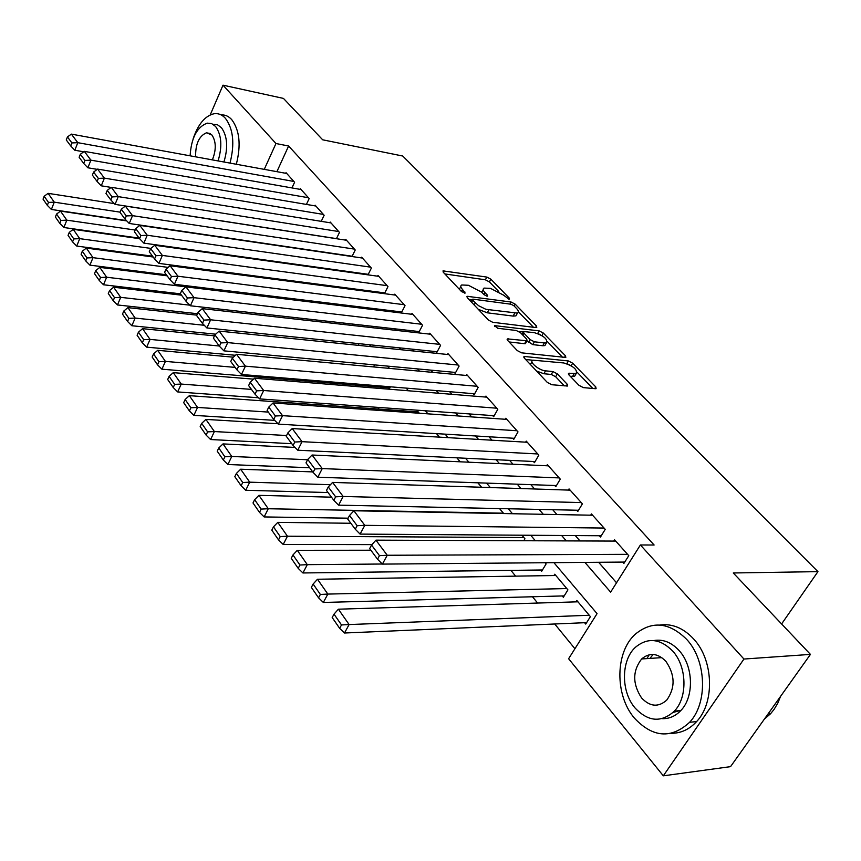 <?xml version="1.0" encoding="UTF-8"?>
<svg xmlns="http://www.w3.org/2000/svg" width="861" height="861" viewBox="0 0 861 861"><rect width="100%" height="100%" fill="white"/><g stroke="black" fill="none" stroke-linecap="round" stroke-linejoin="round"><path stroke-width="1.29" d="M508.905 299.154L509.518 299.122L509.303 298.11L490.867 279.179L486.831 277.081L443.017 270.881L443.275 272.248L461.539 291.588L465.144 293.063L462.561 289.522C460.56 287.305 460.269 285.787 461.7 284.98L468.416 285.282L481.654 292.159L484.054 294.666L486.96 296.173L487.606 296.13L487.401 295.119L484.991 292.622C482.946 290.394 482.634 288.876 484.054 288.091L490.544 288.392L503.631 295.183L508.905 299.154M646.923 658.611L649.194 654.758M578.969 385.33L583.36 387.611L595.381 388.709L596.103 388.655L595.747 386.88L572.662 363.181L568.389 360.953L524.08 356.432L524.36 358.122L547.295 382.402L551.761 384.727L567.56 386.029L567.238 384.254L557.304 373.857L552.923 371.575L545.519 370.843C538.921 370.445 528.471 361.523 532.948 360.167L563.804 362.965C573.351 366.033 577.483 369.552 576.213 373.513L568.69 373.276L569.024 375.009L578.969 385.33M210.202 114.922L223.01 85.174L283.452 98.412L322.681 139.805L402.754 156.035L817.95 571.639L733.271 572.974L810.449 654.392L743.936 659.042L663.314 775.826L568.615 658.73L597.06 613.645L553.903 562.663M223.01 85.174L275.961 143.518L264.262 169.359M584.91 562.394L610.632 592.131L640.39 544.981L654.112 545.002L288.618 146.004L275.961 143.518M640.39 544.981L743.936 659.042M535.929 327.578L536.758 327.514L536.435 325.975L515.179 304.148L511.079 302.017L467.082 296.292L467.351 297.745L488.424 320.055L492.696 322.283L535.929 327.578M543.334 333.056L565.483 355.797L565.817 357.444L521.605 352.838L517.235 350.567L507.742 340.515L507.463 338.9L527.029 340.795L526.728 339.191L520.507 332.712L516.256 330.495L497.723 328.278L494.515 325.619L539.147 330.882L543.334 333.056L541.903 335.607M584.587 622.707L585.728 624.074L590.409 616.627L576.827 600.472L575.966 601.871M562.255 595.952L563.352 597.276L567.916 589.871L554.742 574.212L553.935 575.535M540.6 570.014L541.666 571.284L546.1 563.944L545.088 562.728M388.494 387.805L389.344 388.817L390.388 386.804M291.965 187.924L294.591 182.252L286.024 172.674L285.734 173.287M306.419 204.423L309.174 198.547L300.381 188.731L300.091 189.355M321.239 221.342L324.134 215.261L315.115 205.187L314.803 205.844M336.425 238.712L339.482 232.405L330.226 222.063L329.903 222.741M352.009 256.535L355.227 250.002L345.724 239.39L345.379 240.09M368.002 274.842L371.382 268.062L361.642 257.17L361.276 257.891M384.415 293.666L387.988 286.605L377.968 275.423L377.592 276.177M400.516 311.822L401.366 312.791L405.036 305.666L394.747 294.171L394.349 294.957M417.919 331.431L418.801 332.432L422.557 325.243L411.988 313.426L411.569 314.243M435.827 351.6L436.731 352.623L440.574 345.369L429.704 333.229L429.262 334.079M454.231 372.329L455.168 373.383L459.107 366.076L447.924 353.58L447.451 354.474M473.163 393.66L474.131 394.736L478.178 387.385L466.673 374.524L466.167 375.45M492.653 415.605L493.644 416.724L497.798 409.309L485.959 396.071L485.421 397.05M512.725 438.206L513.748 439.358L517.999 431.888L505.805 418.263L505.235 419.275M533.4 461.496L534.444 462.68L538.825 455.146L526.254 441.112L525.64 442.167M554.699 485.486L555.786 486.702L560.274 479.125L547.327 464.649L546.67 465.769M576.666 510.229L577.785 511.488L582.402 503.846L569.046 488.919L568.346 490.092M599.331 535.746L600.483 537.038L605.218 529.343L591.442 513.942L590.689 515.179M288.618 146.004L276.887 171.673M344.217 270.989L344.777 271.624M360.598 289.737L361.405 290.663M377.419 309.013L378.496 310.24M394.725 328.816L396.071 330.366M412.516 349.189L414.152 351.062M430.812 370.144L432.771 372.372M449.646 391.712L451.928 394.316M469.041 413.915L471.667 416.918M489.016 436.785L492.008 440.208M509.604 460.355L512.984 464.219M530.828 484.657L534.616 488.994M552.708 509.712L556.938 514.555M575.299 535.574L579.991 540.945M598.621 562.287L616.53 582.789M367.077 274.164L367.636 274.799M383.565 292.74L384.383 293.655M622.707 562.082L623.902 563.417L628.778 555.668L614.56 539.772L613.742 541.074M359.844 385.448L361.039 386.912M377.753 407.371L379.174 409.115M510.917 570.38L515.621 576.138M532.475 596.759L537.608 603.044M554.721 623.988L574.922 648.731M294.354 264.628L293.805 263.983M310.692 284.055L309.906 283.118M167.142 275.821L99.779 267.373L106.656 277.22L327.492 304.03L326.448 302.792M343.291 324.446L343.474 323.036M358.262 345.347L359.102 343.668M373.545 366.915L374.578 364.903M416.799 411.773L417.316 410.826L419.35 413.248M439.454 437.14L436.495 433.632M460.194 461.808L456.857 457.826M481.611 487.261L477.855 482.806M503.728 513.565L499.541 508.582M523.789 540.73L524.941 538.782L521.938 535.208M781.594 623.956L817.95 571.639M810.449 654.392L730.537 766.645L663.314 775.826M679.673 710.616L673.054 712.477M535.381 540.773L530.72 535.273M512.489 513.726L508.291 508.765M490.329 487.552L486.573 483.107M468.879 462.206L465.532 458.246M448.097 437.646L445.137 434.148M427.949 413.85L425.356 410.783M408.415 390.776L406.166 388.107M389.473 368.39L387.547 366.108M371.08 346.66L369.455 344.744M353.214 325.555L351.891 323.984M335.876 305.063L334.811 303.815M319.011 285.142L318.215 284.205M302.62 265.78L302.071 265.134M331.259 269.181L331.808 269.827M347.564 288.037L348.371 288.962M364.321 307.409L365.387 308.647M381.563 327.331L382.897 328.88M399.289 347.822L400.914 349.717M417.52 368.906L419.468 371.156M436.29 390.603L438.561 393.229M455.63 412.946L458.246 415.981M475.541 435.978L478.533 439.422M496.076 459.709L499.445 463.605M517.246 484.173L521.023 488.553M539.083 509.421L543.302 514.297M561.63 535.488L566.312 540.891M483.193 289.694L481.686 292.202M460.818 286.648L459.322 289.242M498.713 291.492L489.403 281.902L485.378 279.803L444.879 273.938M472.226 299.8L468.868 299.348M533.454 327.266L518.387 311.747M513.866 305.72L510.982 304.224L473.195 299.176L472.528 299.23L472.721 300.252L478.522 305.666L485.895 309.314L517.439 313.113C518.946 312.295 518.623 310.713 516.449 308.378L513.866 305.72M478.285 309.325L487.261 312.801L488.779 309.982M516.837 314.2L515.911 315.879L513.134 316.095L487.261 312.801M547.37 341.602L562.556 357.24M509.099 341.957L524.597 343.7L525.77 343.044M518.806 331.431L523.251 331.959M544.313 342.936L546.498 342.764C547.639 339.008 543.592 335.629 534.358 332.658L523.574 331.539L523.875 333.11L530.096 339.578L534.358 341.795L544.313 342.936L542.731 345.745L544.916 345.573L545.766 344.056M542.731 345.745L532.787 344.626L527.007 340.827M540.191 334.638L538.792 333.971M575.514 374.718L574.567 376.354L570.273 376.3M532.001 361.868L530.344 364.451M536.597 371.069L543.872 373.739L545.519 370.843M564.375 385.879L555.657 376.741L551.277 374.46L543.872 373.739M532.798 360.232L525.662 359.489M569.821 364.999L567.281 363.859M592.885 388.483L577.171 372.296M120.077 212.14L54.265 202.163L48.108 193.348L114.319 203.616M48.485 202.421L44.191 196.243L43.05 199.149L47.333 205.349L48.485 202.421L54.265 202.163L51.38 209.46L126.459 220.577M48.108 193.348L44.191 196.243M47.333 205.349L51.38 209.46M293.881 181.456L77.802 142.678L74.81 150.234L83.711 151.794M286.735 173.47L71.377 134.122L77.802 142.678L71.915 142.937L67.438 136.931L66.265 139.945L70.731 145.961L71.915 142.937M74.81 150.234L70.731 145.961M67.438 136.931L71.377 134.122M230.005 163.106C234.87 143.97 233.353 129.053 225.453 118.355C222.106 114.664 218.263 113.125 213.948 113.76C204.95 115.934 198.008 124.318 193.122 138.912M236.323 164.257C241.188 145.186 239.659 130.312 231.738 119.636C228.649 116.224 225.13 114.664 221.169 114.933M213.044 124.296L217.499 124.78L221.406 127.654C227.401 136.113 228.251 147.565 223.925 161.997M218.091 160.932C222.407 146.456 221.578 134.983 215.594 126.492L211.677 123.607L207.21 123.145C196.975 127.019 191.271 137.911 190.109 155.819M212.366 159.877C216.348 149.846 216.197 141.548 211.914 134.983L206.436 132.798C199.009 136.07 195.404 144.078 195.619 156.82M686.723 639.432C669.331 622.299 652.24 620.501 635.483 634.04C615.228 651.712 614.55 694.902 634.331 718.031C652.767 737.673 671.193 739.104 689.607 722.304C708.043 702.963 706.44 660.473 686.723 639.432M671.602 733.314C681.137 733.228 689.478 729.31 696.624 721.561C715.05 702.296 713.435 659.989 693.718 639.045C683.451 628.024 672.15 623.353 659.817 625.043M653.768 640.573C663.035 638.948 671.515 642.317 679.221 650.69C693.428 666.059 694.343 696.743 680.879 710.497C675.519 716.158 669.288 718.881 662.184 718.655M672.732 651.099C660.107 638.464 647.676 637.194 635.44 647.278C621.029 660.215 620.749 691.383 634.987 707.893C648.15 721.83 661.28 722.906 674.367 711.132C687.842 697.324 686.938 666.522 672.732 651.099M641.585 697.959C650.012 706.784 658.385 707.505 666.726 700.122C675.433 687.831 675.164 674.916 665.908 661.356C657.718 653.068 649.625 652.272 641.649 658.956C632.448 670.913 632.437 683.914 641.585 697.959M653.176 654.446L649.894 658.417M764.364 719.118L770.584 713.715L774.071 709.41L777.752 703.243L780.572 696.355M135.155 230.027L66.824 220.158L60.496 211.106L126.771 220.911M60.959 220.427L56.557 214.066L55.384 217.004L59.786 223.365L60.959 220.427L66.824 220.158L63.875 227.508L139.148 238.131M60.496 211.106L56.557 214.066M59.786 223.365L63.875 227.508M150.879 248.398L79.729 238.648L73.228 229.338L139.557 238.68M73.788 238.917L69.257 232.384L68.062 235.344L72.582 241.887L73.788 238.917L79.729 238.648L76.715 246.063L152.569 256.201M73.228 229.338L69.257 232.384M72.582 241.887L76.715 246.063M168.132 267.384L93.01 257.665L86.326 248.097L153.161 256.998M86.983 257.945L82.322 251.218L81.095 254.21L85.745 260.937L86.983 257.945L93.01 257.665L89.91 265.145L166.356 274.767M86.326 248.097L82.322 251.218M85.745 260.937L89.91 265.145M100.543 277.5L95.754 270.591L94.506 273.604L99.284 280.525L100.543 277.5L106.656 277.22L103.492 284.765L180.519 293.838M99.779 267.373L95.754 270.591M99.284 280.525L103.492 284.765M308.442 197.729L90.911 160.157L87.854 167.777L97.228 169.359M301.113 189.538L84.313 151.364L90.911 160.157L84.948 160.426L80.342 154.248L79.137 157.294L83.732 163.472L84.948 160.426M87.854 167.777L83.732 163.472M80.342 154.248L84.313 151.364M323.381 214.421L104.385 178.13L101.264 185.815L111.134 187.418M315.858 206.016L97.605 169.09L104.385 178.13L98.348 178.399L93.612 172.049L92.375 175.117L97.099 181.477L98.348 178.399M101.264 185.815L97.099 181.477M93.612 172.049L97.605 169.09M338.696 231.534L118.258 196.631L115.051 204.38L336.468 238.615M330.99 222.924L111.273 187.311L118.258 196.631L112.124 196.9L107.259 190.367L105.989 193.456L110.854 200L112.124 196.9M115.051 204.38L110.854 200M107.259 190.367L111.273 187.311M354.42 249.109L132.529 215.659L129.247 223.473L352.16 256.244M346.509 240.262L125.34 206.07L132.529 215.659L126.309 215.939L121.304 209.212L120.002 212.333L125.006 219.071L126.309 215.939M129.247 223.473L125.006 219.071M121.304 209.212L125.34 206.07M189.818 305.16L120.701 297.346L113.63 287.219L181.51 295.172M114.513 297.637L109.573 290.523L108.292 293.558L113.211 300.683L114.513 297.637L120.701 297.346L117.462 304.955L197.449 313.705M113.63 287.219L109.573 290.523M113.211 300.683L117.462 304.955M370.564 267.147L147.231 235.247L143.862 243.136L368.26 274.325M362.438 258.063L139.826 225.378L147.231 235.247L140.913 235.537L135.758 228.606L134.424 231.76L139.579 238.691L140.913 235.537M143.862 243.136L139.579 238.691M135.758 228.606L139.826 225.378M204.305 325.286L135.166 318.075L127.891 307.635L196.803 315.137M128.881 318.366L123.801 311.036L122.488 314.104L127.557 321.433L128.881 318.366L135.166 318.075L131.841 325.738L215.67 334.186M127.891 307.635L123.801 311.036M127.557 321.433L131.841 325.738M387.149 285.669L162.363 255.426L158.908 263.391L384.802 292.901M378.797 276.349L154.743 245.267L162.363 255.426L155.959 255.717L150.643 248.592L149.276 251.767L154.582 258.913L155.959 255.717M158.908 263.391L154.582 258.913M150.643 248.592L154.743 245.267M219.243 346.004L150.062 339.406L142.56 328.665L214.464 335.844M143.69 339.708L138.46 332.163L137.103 335.252L142.323 342.807L143.69 339.708L150.062 339.406L146.65 347.144L235.43 355.281M142.56 328.665L138.46 332.163M142.323 342.807L146.65 347.144M404.175 304.697L177.958 276.23L174.417 284.259L401.786 311.983M395.597 295.119L170.101 265.748L177.958 276.23L171.468 276.521L165.979 269.17L164.58 272.377L170.047 279.739L171.468 276.521M174.417 284.259L170.047 279.739M165.979 269.17L170.101 265.748M235.118 367.378L165.42 361.394L157.681 350.319L233.353 357.186M158.941 361.706L153.549 353.925L152.16 357.046L157.541 364.827L158.941 361.706L165.42 361.394L161.911 369.197L389.818 387.913M157.681 350.319L153.549 353.925M157.541 364.827L161.911 369.197M421.675 324.253L194.048 297.669L190.399 305.773L419.253 331.582M412.86 314.405L185.944 286.864L194.048 297.669L187.45 297.971L181.8 290.394L180.358 293.623L185.998 301.221L187.45 297.971M190.399 305.773L185.998 301.221M181.8 290.394L185.944 286.864M251.466 389.398L181.24 384.06L173.265 372.641L253.511 379.141M174.665 384.372L169.1 376.365L167.68 379.497L173.233 387.525L174.665 384.372L181.24 384.06L177.646 391.927L258.504 397.76M173.265 372.641L169.1 376.365M173.233 387.525L177.646 391.927M439.67 344.357L210.633 319.786L206.888 327.955L437.194 351.74M430.608 334.229L202.27 308.636L210.633 319.786L203.928 320.098L198.105 312.274L196.62 315.535L202.443 323.37L203.928 320.098M206.888 327.955L202.443 323.37M198.105 312.274L202.27 308.636M268.298 412.085L197.556 407.436L189.334 395.662L418.198 411.881M190.884 407.759L185.147 399.493L183.684 402.657L189.409 410.934L190.884 407.759L197.556 407.436L193.865 415.357L274.67 420.351M189.334 395.662L185.147 399.493M189.409 410.934L193.865 415.357M458.17 365.032L227.745 342.603L223.903 350.847L455.663 372.458M448.85 354.614L219.124 331.098L227.745 342.603L220.943 342.926L214.927 334.854L213.41 338.147L219.415 346.23L220.943 342.926M223.903 350.847L219.415 346.23M214.927 334.854L219.124 331.098M286.595 435.515L214.389 431.555L205.908 419.404L277.985 423.741M207.609 431.878L201.689 423.354L200.193 426.539L206.102 435.085L207.609 431.878L214.389 431.555L210.601 439.54L291.761 443.673M205.908 419.404L201.689 423.354M206.102 435.085L210.601 439.54M477.209 386.298L245.417 366.162L241.467 374.481L474.659 393.778M467.62 375.59L236.517 354.291L245.417 366.162L238.508 366.495L232.298 358.154L230.737 361.48L236.926 369.821L238.508 366.495M241.467 374.481L236.926 369.821M232.298 358.154L236.517 354.291M307.592 459.742L231.77 456.459L223.01 443.91L295.032 447.44M224.882 456.793L218.769 447.978L217.23 451.196L223.333 460.011L224.882 456.793L231.77 456.459L227.874 464.51L309.626 467.738M223.01 443.91L218.769 447.978M223.333 460.011L227.874 464.51M496.797 408.2L263.67 390.507L259.613 398.901L494.203 415.712M486.928 397.169L254.469 378.237L263.67 390.507L256.653 390.84L250.228 382.23L248.625 385.577L255.028 394.198L256.653 390.84M259.613 398.901L255.028 394.198M250.228 382.23L254.469 378.237M516.977 430.737L282.548 415.659L278.361 424.129L514.34 438.303M506.817 419.382L273.034 402.98L282.548 415.659L275.402 416.003L268.772 407.102L267.114 410.482L273.733 419.393L275.402 416.003M278.361 424.129L273.733 419.393M268.772 407.102L273.034 402.98M537.77 453.962L302.06 441.671L297.755 450.217L535.09 461.571M527.298 442.263L292.213 428.563L302.06 441.671L294.796 442.027L287.929 432.814L286.229 436.226L293.074 445.449L294.796 442.027M297.755 450.217L293.074 445.449M287.929 432.814L292.213 428.563M330.42 484.711L249.722 482.171L240.671 469.213L312.726 471.903M242.727 482.515L236.409 473.41L234.827 476.66L241.123 485.765L242.727 482.515L249.722 482.171L245.708 490.286L328.052 492.557M240.671 469.213L236.409 473.41M241.123 485.765L245.708 490.286M503.405 513.178L268.266 508.743L258.924 495.344L331.485 497.174M261.163 509.099L254.641 499.692L253.005 502.964L259.516 512.381L261.163 509.099L268.266 508.743L264.144 516.934L348.113 518.182M258.924 495.344L254.641 499.692M259.516 512.381L264.144 516.934M523.908 537.544L287.456 536.22L277.78 522.369L350.857 523.273M280.223 536.586L273.475 526.857L271.796 530.15L278.534 539.89L280.223 536.586L287.456 536.22L283.204 544.475L371.952 544.615M277.78 522.369L273.475 526.857M278.534 539.89L283.204 544.475M559.187 477.909L322.24 468.588L317.817 477.209L556.475 485.55M548.392 465.844L312.059 455.017L322.24 468.588L314.857 468.954L307.754 459.419L306.01 462.863L313.092 472.409L314.857 468.954M317.817 477.209L313.092 472.409M307.754 459.419L312.059 455.017M382.316 564.02L307.302 564.655L297.293 550.319L370.865 550.222M299.94 565.02L292.966 554.958L291.233 558.283L298.197 568.357L299.94 565.02L307.302 564.655L302.921 572.963L542.452 569.982M297.293 550.319L292.966 554.958M298.197 568.357L302.921 572.963M581.283 502.587L343.152 496.463L338.577 505.149L578.517 510.261M570.143 490.146L332.604 482.408L343.152 496.463L335.639 496.829L328.278 486.96L326.48 490.436L333.81 500.316L335.639 496.829M338.577 505.149L333.81 500.316M328.278 486.96L332.604 482.408M566.807 588.558L327.837 594.079L317.483 579.238L555.829 575.514M320.357 594.456L313.135 584.038L311.359 587.385L318.559 597.814L320.357 594.456L327.837 594.079L323.338 602.463L564.203 595.898M317.483 579.238L313.135 584.038M318.559 597.814L323.338 602.463M604.067 528.051L364.806 525.339L360.092 534.1L601.269 535.757M592.583 515.222L353.882 510.767L364.806 525.339L357.154 525.716L349.534 515.491L347.672 518.989L355.281 529.224L357.154 525.716M360.092 534.1L355.281 529.224M349.534 515.491L353.882 510.767M589.268 615.26L349.114 624.559L338.384 609.19L577.957 601.807M341.505 624.946L334.014 614.151L332.185 617.531L339.654 628.336L341.505 624.946L349.114 624.559L344.475 633.007L586.632 622.621M338.384 609.19L334.014 614.151M339.654 628.336L344.475 633.007M627.583 554.333L387.246 555.259L382.392 564.106L624.752 562.061M615.733 541.085L375.923 540.159L387.246 555.259L379.464 555.657L371.565 545.056L369.649 548.586L377.527 559.198L379.464 555.657M382.392 564.106L377.527 559.198M371.565 545.056L375.923 540.159M508.754 299.133L509.303 298.11M464.402 293.106L464.962 292.051M486.842 296.152L487.401 295.119M483.957 294.559L484.991 292.622M461.496 291.545L462.561 289.522M443.275 272.248L444.018 270.817M485.378 279.803L486.831 277.081M489.403 281.902L490.867 279.179M467.275 297.669L468.05 296.216M509.949 304.084L511.079 302.017M514.157 306.021L515.179 304.148M535.574 327.524L536.435 325.975M471.634 302.286L472.721 300.252M474.196 304.998L475.283 302.964M513.134 316.095L514.652 313.307M564.536 357.455L565.483 355.797M507.538 340.289L508.345 338.825M524.597 343.7L526.179 340.87M494.601 326.588L495.15 325.566M537.673 333.519L539.147 330.882M522.788 335.08L523.875 333.11M528.514 342.409L530.096 339.578M532.787 344.626L534.358 341.795M568.669 374.589L569.465 373.211M572.533 376.526L574.179 373.685M551.277 374.46L552.923 371.575M555.657 376.741L557.304 373.857M566.204 386.051L567.238 384.254M524.112 357.832L524.93 356.357M566.818 363.686L568.389 360.953M571.177 365.764L572.662 363.181M594.714 388.655L595.747 386.88M466.802 296.83L467.082 296.292M471.161 301.78L472.323 299.606M515.911 315.879L517.439 313.113M507.129 339.503L507.463 338.9M525.447 343.636L527.029 340.795M544.916 345.573L546.498 342.764M522.035 334.305L523.262 332.098M568.335 373.9L568.69 373.276M574.567 376.354L576.213 373.513M523.725 357.067L524.08 356.432M210.267 133.541L206.436 132.798M768.023 713.984L770.584 713.715M661.84 657.632L641.649 658.956M680.879 710.497L674.367 711.132M689.607 722.304L696.624 721.561"/></g></svg>
